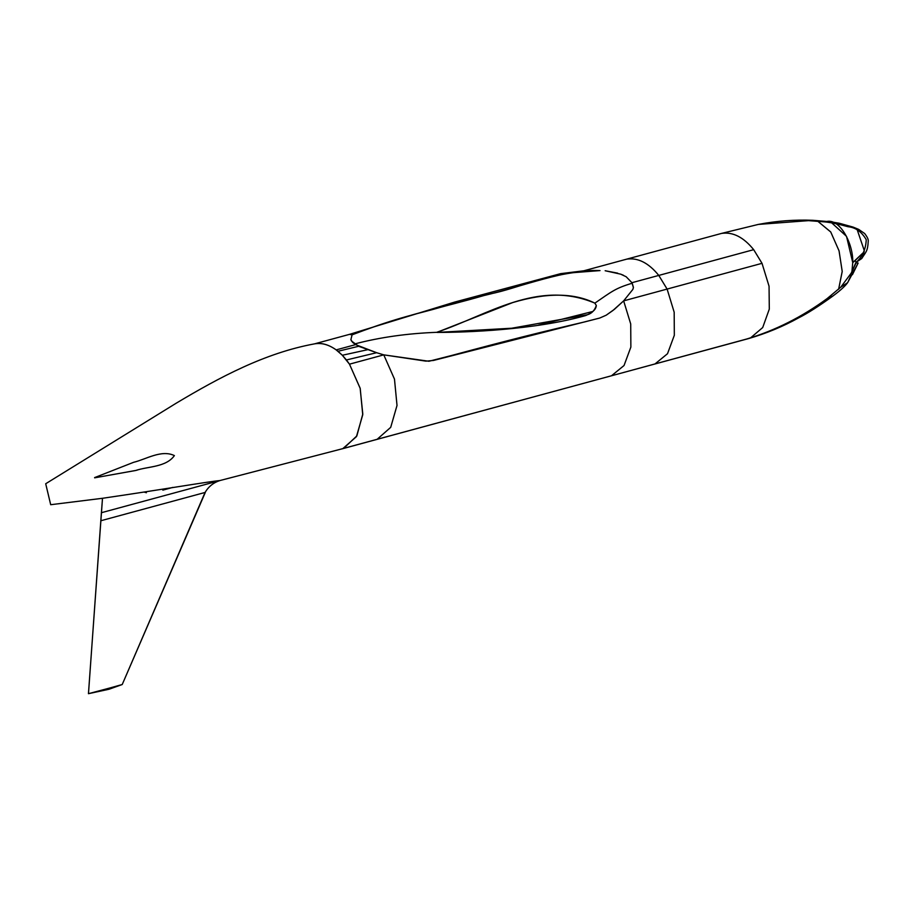 <?xml version="1.0" encoding="UTF-8"?>
<svg xmlns="http://www.w3.org/2000/svg" width="914" height="914" viewBox="0 0 914 914"><rect width="100%" height="100%" fill="white"/><g stroke="black" fill="none" stroke-linecap="round" stroke-linejoin="round"><path stroke-width="1.37" d="M146.4 492.737L144.321 492.132L146.4 492.737M94.656 477.828L135.615 470.504C147.782 466.357 166.108 467.374 174.38 455.595C161.492 449.334 145.852 459.411 133.604 462.313L94.588 477.611L133.638 462.301C146.149 459.296 161.515 449.357 174.38 455.595C166.199 467.305 147.851 466.357 136.186 470.379L94.656 477.828M172.826 487.402L162.829 490.144L172.826 487.402M105.933 689.042L109.052 688.196L107.829 689.51L88.452 693.692L102.494 498.29C165.537 489.07 206.872 481.815 219.931 480.547L219.931 480.547C213.51 482.603 208.552 486.568 205.056 492.463L100.826 520.752L101.408 512.708L219.931 480.547L101.408 512.708L102.494 498.29L88.452 693.692L105.933 689.042L88.475 693.669L100.826 520.752L205.056 492.463L122.225 684.517L109.292 688.139L122.225 684.517L205.307 492.429L122.225 684.517L205.307 492.429L122.225 684.517L205.307 492.429L122.225 684.517L205.307 492.429L122.225 684.517L205.307 492.429L122.225 684.517L109.292 689.156L107.829 689.51L109.292 688.139L105.933 689.042M850.991 275.434L852.476 274.588L858.143 263.038L852.476 274.588L851.528 272.898L855.995 262.786L858.143 263.038L855.778 262.821L851.22 273.137L852.488 274.588L850.991 275.434L847.655 282.643L840.743 287.202L851.22 273.137L856.464 262.067C862.519 256.56 865.787 249.099 866.255 239.708C861.662 231.756 855.595 227.437 848.043 226.729L853.036 227.072L848.043 226.729C839.063 224.204 831.443 222.605 825.193 221.931L808.536 220.64L812.923 220.308L758.312 224.421L721.58 233.401C732.834 231.722 743.539 237.137 753.684 249.671L762.013 263.323L769.051 286.219L769.302 309.103L762.699 327.543L750.531 337.917L762.699 327.543L769.302 309.115L769.051 286.219L762.013 263.323L667.106 289.075L762.013 263.323L753.684 249.671L658.777 275.422L753.684 249.671C743.539 237.137 732.834 231.722 721.58 233.401L626.673 259.153C637.926 257.474 648.62 262.889 658.777 275.422L667.106 289.075L623.645 300.866L630.717 323.99L630.866 347.069L624.045 365.509L611.626 375.665L624.045 365.52L630.866 347.092L630.717 323.979L623.645 300.866L632.854 289.418L633.425 287.384L632.202 283.226C615.271 288.253 611.683 291.6 594.877 303.14C537.98 279.124 487.722 315.09 437.063 332.17L437.018 332.308C407.416 333.404 379.938 337.3 354.586 343.972C379.938 337.3 407.416 333.404 437.018 332.308L512.708 302.568C546.469 292.526 573.855 292.72 594.877 303.14C611.683 291.6 615.271 288.253 632.202 283.226L631.928 282.7L658.777 275.422C648.632 262.889 637.926 257.474 626.673 259.153L579.922 271.846L600.007 270.59C552.182 271.115 517.553 288.847 489.653 293.988L439.92 307.481C420.531 313.239 398.984 316.895 354.803 333.816L352.084 334.844L354.803 333.816C405.233 314.576 443.838 307.253 483.746 295.599C522.671 286.573 566.212 268.716 600.007 270.59L560.636 273.652L454.749 302.054L349.525 334.353L352.084 334.844L350.896 339.62L351.41 340.945L358.654 346.28L337.986 351.273L336.181 349.891L355.58 344.624L352.61 342.384L350.896 339.62L352.084 334.844L349.525 334.353L314.473 343.87C321.34 342.487 328.572 344.498 336.181 349.891C328.857 344.624 321.614 342.624 314.473 343.87C265.071 352.987 220.011 377.014 176.116 403.257L45.7 483.746L50.693 504.711L102.494 498.29C165.537 489.07 206.872 481.815 219.931 480.547L339.631 449.471L610.095 376.145M626.17 276.748L631.928 282.7L633.413 287.556L632.854 289.418L623.645 300.866L614.391 309.343L606.199 315.193L599.744 318.038L584.594 321.934C541.888 331.908 509.806 339.791 451.607 355.489L428.917 361.259L383.766 354.861L376.648 352.713L383.766 354.861L394.471 379.093L397.019 405.485L390.701 427.352L377.162 439.28L390.712 427.329L397.019 405.428L394.482 379.127L383.766 354.861L349.479 364.172L383.766 354.861L425.935 361.144L433.464 360.459L599.744 318.038L606.199 315.193L612.871 310.532L623.645 300.866L667.106 289.075L674.178 312.2L674.326 335.255L667.517 353.718L655.087 363.875L667.506 353.718L674.326 335.278L674.178 312.2L667.106 289.075L658.777 275.422L631.928 282.7L626.17 276.748L620.709 274.166L623.417 275.251M617.624 273.137L605.159 270.738L620.709 274.166M358.654 346.28L376.648 352.713L355.58 344.624L336.181 349.891L342.339 355.26L337.986 351.273L358.654 346.28M594.877 303.14L596.316 305.47C596.099 309.058 593.129 312.142 587.428 314.736L585.623 315.57C534.781 330.011 465.42 332.479 437.052 332.422L511.726 328.229L587.428 314.736C591.724 313.513 594.683 310.417 596.316 305.47L594.774 303.048M538.335 325.167L592.729 311.503L538.335 325.167M367.588 349.719L342.339 355.26L367.588 349.719M343.71 448.271L356.848 435.909L362.789 414.042L360.139 388.199L349.479 364.172L346.44 359.956L376.648 352.713L346.44 359.956L342.339 355.26L349.479 364.172L360.207 388.427L362.744 414.762L356.437 436.629L342.876 448.58M341.87 448.911L748.417 338.626C766.252 333.45 783.024 326.515 798.676 317.844C807.702 313.274 819.184 305.962 833.1 295.896L833.134 295.873M610.026 376.168L746.738 339.003C775.221 330.457 802.012 316.998 827.101 298.604L833.1 295.896L827.101 298.604L840.743 287.202L847.632 282.666L858.143 263.038M838.618 289.27L842.217 271.389L839.041 250.813L830.712 231.939L817.676 221.165L830.757 232.019L839.075 250.927L842.217 271.504L838.618 289.27M758.312 224.421C776.66 220.914 794.872 219.554 812.923 220.308L830.518 221.771L825.193 221.931C839.383 216.527 853.55 243.901 852.739 262.604L854.704 260.993L856.509 262.01L854.704 260.993L863.022 252.904L852.739 262.604L851.939 271.515L852.739 262.604L846.524 236.36L830.495 221.771L839.315 223.256L853.036 227.072L858.612 229.357L864.667 233.527C867.169 236.806 868.369 239.251 868.254 240.873C867.717 251.59 865.946 251.784 861.731 258.536L856.464 262.067L862.268 257.782M862.313 257.725L864.233 251.396M857.321 230.077L864.267 250.585L857.321 230.077M583.783 270.795L560.636 273.652M833.1 295.896C832.186 296.387 843.028 289.041 847.655 282.643L847.621 282.677"/></g></svg>
